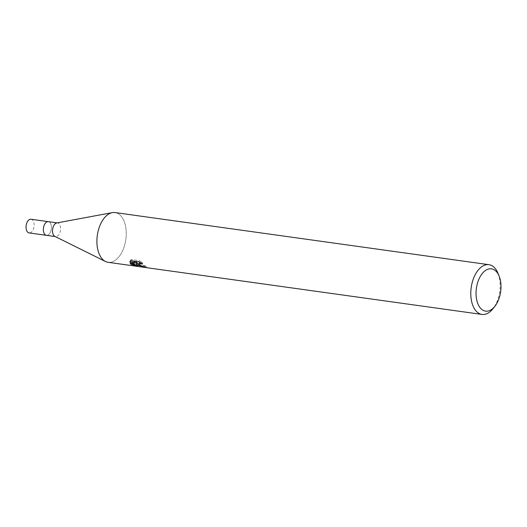 <?xml version="1.0" encoding="UTF-8"?>
<svg xmlns="http://www.w3.org/2000/svg" width="527" height="527" viewBox="0 0 527 527"><rect width="100%" height="100%" fill="white"/><g stroke="black" fill="none" stroke-linecap="round" stroke-linejoin="round"><path stroke-width="0.4" stroke-dasharray="2.63 1.98" d="M56.758 222.947A6.904 3.959 -82.1 0 1 57.509 222.928A6.904 3.959 -82.1 0 1 58.708 223.455A6.904 3.959 -82.1 0 1 60.276 231.406A6.904 3.959 -82.1 0 1 55.605 236.61A6.904 3.959 -82.1 0 1 54.88 236.386M48.286 221.643L48.339 221.65A6.904 3.959 -82.1 0 1 49.538 222.177A6.904 3.959 -82.1 0 1 51.106 230.128A6.904 3.959 -82.1 0 1 46.435 235.332A6.904 3.959 -82.1 0 1 45.243 234.805A6.904 3.959 -82.1 0 1 43.669 226.854A6.904 3.959 -82.1 0 1 48.339 221.65A6.904 3.959 -82.1 0 1 49.538 222.177A6.904 3.959 -82.1 0 1 51.106 230.128A6.904 3.959 -82.1 0 1 46.435 235.332L46.383 235.325M103.76 260.397A25.112 14.407 -82.1 0 1 97.567 233.79A25.112 14.407 -82.1 0 1 112.297 212.638A25.112 14.407 -82.1 0 1 119.385 214.482A25.112 14.407 -82.1 0 1 125.097 243.402A25.112 14.407 -82.1 0 1 108.107 262.314M115.038 212.565A25.112 14.407 -82.1 0 1 119.385 214.482A25.112 14.407 -82.1 0 1 124.497 245.661A25.112 14.407 -82.1 0 1 105.486 261.497L105.387 261.445M138.897 264.435L146.539 266.326A23.86 13.682 -82.1 0 1 145.083 265.76L143.377 265.437L139.28 262.887M145.083 265.76L144.688 266.919M139.918 262.4L142.824 262.808L139.247 260.601L131.21 259.482L130.795 260.687M139.247 260.601L138.832 261.807M142.824 262.808L142.422 263.974M135.498 264.765L138.226 265.246L136.908 262.584M138.226 265.246L137.81 266.451M146.539 266.326L146.137 267.512M131.21 259.482L130.156 260.832M129.754 261.998L130.149 260.832L130.518 260.878M136.664 261.735L130.531 262.354L131.71 263.388M130.531 262.354L130.136 263.507M497.929 273.197A25.112 14.407 -82.1 0 1 492.982 308.71M31.021 219.239A6.904 3.959 -82.1 0 1 32.219 219.766A6.904 3.959 -82.1 0 1 33.787 227.717A6.904 3.959 -82.1 0 1 29.117 232.914M57.14 222.875L57.509 222.928M129.8 261.82L130.202 260.641M55.23 236.557L55.605 236.61"/><path stroke-width="0.79" d="M105.387 261.445L54.88 236.386A6.904 3.959 -82.1 0 1 54.406 236.083A6.904 3.959 -82.1 0 1 52.707 228.764A6.904 3.959 -82.1 0 1 56.758 222.947L112.192 212.651M55.23 236.557L46.435 235.332A6.904 3.959 -82.1 0 1 45.236 234.805A6.904 3.959 -82.1 0 1 43.669 226.854A6.904 3.959 -82.1 0 1 48.339 221.65L57.14 222.875M481.882 309.501A21.35 12.246 -82.1 0 1 477.956 281.675A21.35 12.246 -82.1 0 1 495.169 270.476A21.35 12.246 -82.1 0 1 499.122 276.076A21.35 12.246 -82.1 0 1 494.912 306.266A21.35 12.246 -82.1 0 1 481.882 309.501M494.912 306.266L492.982 308.71A25.112 14.407 -82.1 0 1 482.001 314.435A25.112 14.407 -82.1 0 1 477.653 312.518A25.112 14.407 -82.1 0 1 471.942 283.598A25.112 14.407 -82.1 0 1 488.931 264.686A25.112 14.407 -82.1 0 1 493.285 266.603A25.112 14.407 -82.1 0 1 497.929 273.197L499.122 276.076M482.001 314.435L108.107 262.314A25.112 14.407 -82.1 0 1 103.76 260.397A25.112 14.407 -82.1 0 1 98.048 231.478A25.112 14.407 -82.1 0 1 115.038 212.565L488.931 264.686M129.754 262.005L130.801 260.687L138.832 261.807L142.422 263.974L140.781 263.533L138.996 263.856L139.76 265.358L137.613 265.061L136.513 263.744L136.737 264.936L130.703 264.093L130.143 263.507L136.269 262.907L129.754 261.998M139.76 265.358A4.012 1.041 -161.2 0 0 139.998 265.503L144.688 266.919A25.112 14.407 97.9 0 0 146.137 267.512L137.824 265.2A6.601 1.719 18.8 0 1 137.613 265.061M130.867 264.231L136.77 265.055L137.81 266.451L130.867 264.231A9.091 2.365 18.8 0 1 130.703 264.093M138.897 264.435L136.908 262.584L136.513 263.744M137.824 265.2L139.998 265.503M138.884 264.047L139.918 262.4M130.518 260.878L136.664 261.735L136.269 262.907M131.71 263.388L135.498 264.765M105.486 261.497A25.112 14.407 -82.1 0 1 103.76 260.397M46.383 235.325L29.117 232.914A6.904 3.959 -82.1 0 1 27.918 232.387A6.904 3.959 -82.1 0 1 26.35 224.436A6.904 3.959 -82.1 0 1 31.021 219.239L48.286 221.643"/></g></svg>
